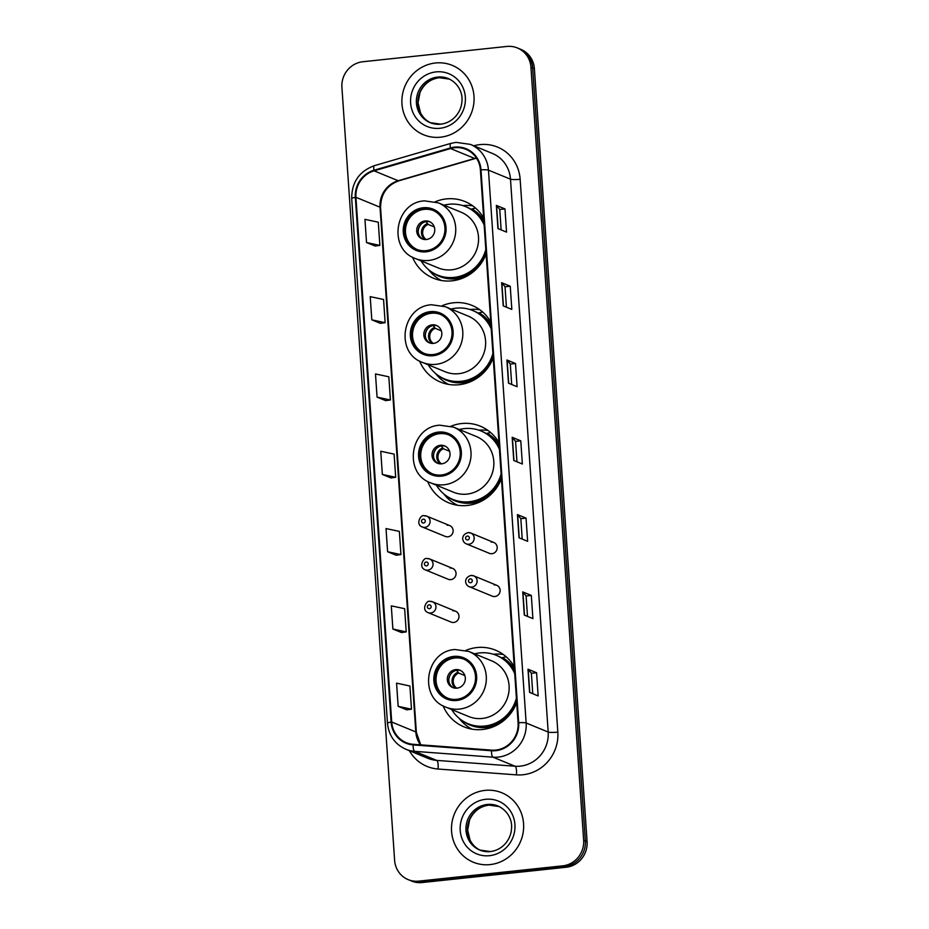 <?xml version="1.0" encoding="UTF-8"?>
<svg xmlns="http://www.w3.org/2000/svg" width="929" height="929" viewBox="0 0 929 929"><rect width="100%" height="100%" fill="white"/><g stroke="black" fill="none" stroke-linecap="round" stroke-linejoin="round"><path stroke-width="1.39" d="M514.26 666.743A41.457 39.575 -67.7 0 0 495.529 650.172A41.457 39.575 -67.7 0 0 476.983 647.548A41.457 39.575 -67.7 0 0 465.812 650.428M443.075 705.796A41.457 39.575 -67.7 0 0 464.024 726.861A41.457 39.575 -67.7 0 0 482.569 729.486A41.457 39.575 -67.7 0 0 516.721 702.707M498.989 442.715A41.457 39.575 -67.7 0 0 480.247 426.156A41.457 39.575 -67.7 0 0 461.701 423.531A41.457 39.575 -67.7 0 0 450.971 426.237M427.642 481.396A41.457 39.575 -67.7 0 0 448.753 502.844A41.457 39.575 -67.7 0 0 467.299 505.469A41.457 39.575 -67.7 0 0 501.451 478.69M490.756 321.98A41.457 39.575 -67.7 0 0 472.025 305.409A41.457 39.575 -67.7 0 0 453.48 302.784A41.457 39.575 -67.7 0 0 442.309 305.664M419.571 361.033A41.457 39.575 -67.7 0 0 440.52 382.098A41.457 39.575 -67.7 0 0 459.065 384.722A41.457 39.575 -67.7 0 0 493.218 357.944M483.684 218.083A41.457 39.575 -67.7 0 0 464.941 201.523A41.457 39.575 -67.7 0 0 446.396 198.899A41.457 39.575 -67.7 0 0 435.236 201.779M412.488 257.147A41.457 39.575 -67.7 0 0 433.437 278.201A41.457 39.575 -67.7 0 0 451.982 280.837A41.457 39.575 -67.7 0 0 486.134 254.058M424.088 515.758A5.864 5.597 112.3 0 1 430.046 522.342A5.864 5.597 112.3 0 1 422.254 526.975L445.27 536.428A5.864 5.597 -67.7 0 0 453.062 531.794A5.864 5.597 -67.7 0 0 447.104 525.21M427.003 558.573A5.864 5.597 112.3 0 1 432.96 565.169A5.864 5.597 112.3 0 1 425.168 569.802L448.196 579.255A5.864 5.597 -67.7 0 0 455.976 574.621A5.864 5.597 -67.7 0 0 450.031 568.037M429.93 601.4A5.864 5.597 112.3 0 1 435.887 607.984A5.864 5.597 112.3 0 1 428.095 612.629L451.111 622.082A5.864 5.597 -67.7 0 0 458.903 617.448A5.864 5.597 -67.7 0 0 452.946 610.864M471.073 575.469A5.864 5.597 112.3 0 1 477.03 582.053A5.864 5.597 112.3 0 1 469.238 586.687L492.254 596.151A5.864 5.597 -67.7 0 0 500.046 591.506A5.864 5.597 -67.7 0 0 494.089 584.922M468.146 532.642A5.864 5.597 112.3 0 1 474.104 539.226A5.864 5.597 112.3 0 1 466.323 543.86L489.339 553.324A5.864 5.597 -67.7 0 0 497.131 548.679A5.864 5.597 -67.7 0 0 491.174 542.095M472.71 205.843A41.457 39.575 -67.7 0 0 462.805 205.599M479.794 309.74A41.457 39.575 -67.7 0 0 469.877 309.496M488.027 430.487A41.457 39.575 -67.7 0 0 478.83 430.173M503.297 654.504A41.457 39.575 -67.7 0 0 493.38 654.26M408.203 879.647L411.64 881.064A23.469 22.401 -67.7 0 0 422.138 882.55L566.156 867.256A23.469 22.401 -67.7 0 0 587.082 841.674L534.384 68.665A23.469 22.401 -67.7 0 0 520.797 49.353L519.079 48.645A23.469 22.401 -67.7 0 1 532.665 67.956A23.469 22.401 -67.7 0 0 519.079 48.645L517.36 47.936A23.469 22.401 -67.7 0 0 506.862 46.45L362.844 61.744A23.469 22.401 -67.7 0 0 341.918 87.326L394.616 860.335A23.469 22.401 -67.7 0 0 408.203 879.647A23.469 22.401 -67.7 0 0 418.7 881.133L562.719 865.84A23.469 22.401 -67.7 0 0 583.644 840.257L530.947 67.248A23.469 22.401 -67.7 0 0 517.36 47.936M583.644 840.257L585.363 840.966L532.665 67.956L585.363 840.966A23.469 22.401 -67.7 0 1 564.437 866.548A23.469 22.401 -67.7 0 0 585.363 840.966L587.082 841.674M418.7 881.133L420.419 881.842L564.437 866.548L420.419 881.842A23.469 22.401 -67.7 0 1 409.921 880.355A23.469 22.401 -67.7 0 0 420.419 881.842L422.138 882.55M435.457 62.986A37.543 35.848 -67.7 0 0 402.396 95.048A37.543 35.848 -67.7 0 0 423.717 134.821A37.543 35.848 -67.7 0 0 440.509 137.19A37.543 35.848 -67.7 0 0 473.569 105.128A37.543 35.848 -67.7 0 0 452.249 65.367A37.543 35.848 -67.7 0 0 435.457 62.986A37.543 35.848 -67.7 0 0 402.396 95.048A37.543 35.848 -67.7 0 0 423.717 134.821A37.543 35.848 -67.7 0 0 440.509 137.19A37.543 35.848 -67.7 0 0 473.569 105.128A37.543 35.848 -67.7 0 0 452.249 65.367A37.543 35.848 -67.7 0 0 435.457 62.986M485.043 790.393A37.543 35.848 -67.7 0 0 451.993 822.455A37.543 35.848 -67.7 0 0 473.302 862.217A37.543 35.848 -67.7 0 0 490.106 864.597A37.543 35.848 -67.7 0 0 523.155 832.535A37.543 35.848 -67.7 0 0 501.834 792.774A37.543 35.848 -67.7 0 0 485.043 790.393A37.543 35.848 -67.7 0 0 451.993 822.455A37.543 35.848 -67.7 0 0 473.302 862.217A37.543 35.848 -67.7 0 0 490.106 864.597A37.543 35.848 -67.7 0 0 523.155 832.535A37.543 35.848 -67.7 0 0 501.834 792.774A37.543 35.848 -67.7 0 0 485.043 790.393M454.711 147.734A25.025 23.899 112.3 0 1 465.905 149.325A25.025 23.899 112.3 0 1 480.398 169.926L518.08 722.785A25.025 23.899 112.3 0 1 491.58 750.133L413.208 744.292A25.025 23.899 112.3 0 1 406.205 742.631A25.025 23.899 112.3 0 1 391.713 722.03L355.935 197.308A25.025 23.899 112.3 0 1 374.108 170.843L450.565 148.559A25.025 23.899 112.3 0 1 454.711 147.734M454.664 147.119A25.652 24.491 -67.7 0 0 450.414 147.955L373.969 170.239A25.652 24.491 -67.7 0 0 355.342 197.366L391.109 722.1A25.652 24.491 -67.7 0 0 413.138 744.907L491.511 750.748A25.652 24.491 -67.7 0 0 518.684 722.716L480.99 169.856A25.652 24.491 -67.7 0 0 454.664 147.119M529.565 692.384L538.17 695.926L536.59 672.735L527.986 669.194L529.565 692.384M532.77 693.696L531.376 673.258L528.195 669.333A6.259 0.848 176.1 0 0 527.986 669.194M531.376 673.281L536.59 672.735M524.293 615.079L532.898 618.621L531.318 595.431L522.713 591.889L524.293 615.079M527.498 616.403L526.104 595.965L522.922 592.028A6.259 0.848 176.1 0 0 522.713 591.889M526.104 595.988L531.318 595.431M519.021 537.786L527.626 541.317L526.046 518.127L517.441 514.596L519.021 537.786M522.226 539.099L520.832 518.661L517.65 514.724A6.259 0.848 176.1 0 0 517.441 514.596M520.832 518.684L526.046 518.127M497.944 228.58L506.549 232.111L504.97 208.92L496.365 205.39L497.944 228.58M501.149 229.893L499.756 209.455L496.574 205.518A6.259 0.848 176.1 0 0 496.365 205.39M499.756 209.478L504.97 208.92M503.216 305.885L511.821 309.415L510.242 286.225L501.637 282.695L503.216 305.885M506.421 307.197L505.028 286.759L501.846 282.822A6.259 0.848 176.1 0 0 501.637 282.695M505.028 286.782L510.242 286.225M508.488 383.178L517.093 386.719L515.514 363.529L506.909 359.987L508.488 383.178M511.693 384.501L510.3 364.052L507.118 360.127A6.259 0.848 176.1 0 0 506.909 359.987M510.3 364.075L515.514 363.529M513.76 460.482L522.365 464.012L520.774 440.822L512.169 437.292L513.76 460.482M516.954 461.794L515.56 441.356L512.378 437.42A6.259 0.848 176.1 0 0 512.169 437.292M515.572 441.38L520.774 440.822M392.874 629.038L406.217 631.894L404.638 608.704L391.295 605.847L392.874 629.038L401.479 632.533M398.146 706.342L411.489 709.199L409.91 686.008L396.567 683.152L398.146 706.342L406.751 709.826M377.069 397.136L390.412 399.993L388.833 376.802L375.49 373.946L377.069 397.136L385.674 400.631M380.402 323.373L371.797 319.831L385.14 322.688L383.561 299.498L370.218 296.641L371.797 319.831M366.525 242.539L379.868 245.395L378.289 222.194L364.946 219.349L366.525 242.539L375.13 246.022M396.218 555.275L387.614 551.745L400.956 554.59L399.365 531.4L386.023 528.555L387.614 551.745M382.342 474.44L395.684 477.297L394.105 454.107L380.762 451.25L382.342 474.44L390.946 477.924M395.684 477.297L390.854 477.936M390.412 399.993L385.593 400.631M385.14 322.688L380.321 323.338M379.868 245.395L375.049 246.034M400.956 554.59L396.126 555.24M406.217 631.894L401.398 632.544M411.489 709.199L406.67 709.837M423.241 208.92A21.112 20.159 -67.7 0 0 404.649 226.955A21.112 20.159 -67.7 0 0 416.633 249.32A21.112 20.159 -67.7 0 0 426.086 250.656A21.112 20.159 -67.7 0 0 444.677 232.622A21.112 20.159 -67.7 0 0 432.682 210.256A21.112 20.159 -67.7 0 0 423.241 208.92M433.216 210.488A21.112 20.159 -67.7 0 0 424.309 209.362A21.112 20.159 -67.7 0 0 405.776 227.094A21.112 20.159 -67.7 0 0 417.179 249.529M471.607 209.211A37.543 35.848 -67.7 0 0 470.736 209.048M421.127 260.886A36.997 35.325 -67.7 0 0 437.489 275.054L438.569 275.495A36.997 35.325 -67.7 0 0 455.117 277.841A36.997 35.325 -67.7 0 0 486.041 252.746M484.009 222.925A36.997 35.325 -67.7 0 0 466.683 207.062L465.615 206.621A36.997 35.325 -67.7 0 0 449.055 204.275A36.997 35.325 -67.7 0 0 444.016 205.181M437.489 275.054A36.997 35.325 -67.7 0 0 454.049 277.399A36.997 35.325 -67.7 0 0 485.821 249.518M484.148 225.05A36.997 35.325 -67.7 0 0 465.615 206.621M451.645 269.805A30.111 28.753 -67.7 0 0 478.156 244.083A30.111 28.753 -67.7 0 0 461.063 212.184L438.256 202.824A30.111 28.753 112.3 0 1 455.349 234.712A30.111 28.753 112.3 0 1 428.838 260.434A30.111 28.753 112.3 0 1 415.368 258.529L438.174 267.889A30.111 28.753 -67.7 0 0 451.645 269.805M425.099 220.951A9.383 8.965 -67.7 0 0 422.172 238.916A9.383 8.965 -67.7 0 0 434.633 231.495A9.383 8.965 -67.7 0 0 425.099 220.951M430.046 221.892A9.383 8.965 -67.7 0 0 422.939 239.183M441.426 280.5A40.667 38.832 112.3 0 1 429.291 270.571L428.501 269.596M475.578 208.131L471.897 208.955A37.497 35.801 -67.7 0 1 483.823 220.208M431.822 223.146L432.589 223.935M418.224 231.507A10.951 10.451 112.3 0 1 421.29 224.04M434.284 226.955L428.095 224.412L425.772 221.137M430.324 312.806A21.112 20.159 -67.7 0 0 411.721 330.84A21.112 20.159 -67.7 0 0 423.717 353.217A21.112 20.159 -67.7 0 0 433.169 354.553A21.112 20.159 -67.7 0 0 451.761 336.519A21.112 20.159 -67.7 0 0 439.765 314.153A21.112 20.159 -67.7 0 0 430.324 312.806M440.3 314.374A21.112 20.159 -67.7 0 0 431.393 313.247A21.112 20.159 -67.7 0 0 412.859 330.991A21.112 20.159 -67.7 0 0 424.263 353.426M478.69 313.096A37.543 35.848 -67.7 0 0 477.82 312.945M428.211 364.783A36.997 35.325 -67.7 0 0 444.573 378.951L445.653 379.392A36.997 35.325 -67.7 0 0 462.201 381.738A36.997 35.325 -67.7 0 0 493.125 356.631M491.093 326.822A36.997 35.325 -67.7 0 0 473.767 310.948L472.687 310.507A36.997 35.325 -67.7 0 0 456.139 308.161A36.997 35.325 -67.7 0 0 451.099 309.078M444.573 378.951A36.997 35.325 -67.7 0 0 461.132 381.296A36.997 35.325 -67.7 0 0 492.904 353.403M491.232 328.947A36.997 35.325 -67.7 0 0 472.687 310.507M458.729 373.69A30.111 28.753 -67.7 0 0 485.24 347.98A30.111 28.753 -67.7 0 0 468.146 316.081L445.339 306.709A30.111 28.753 112.3 0 1 462.433 338.609A30.111 28.753 112.3 0 1 435.922 364.331A30.111 28.753 112.3 0 1 422.451 362.415L445.258 371.786A30.111 28.753 -67.7 0 0 458.729 373.69M432.182 324.848A9.383 8.965 -67.7 0 0 429.256 342.801A9.383 8.965 -67.7 0 0 441.716 335.381A9.383 8.965 -67.7 0 0 432.182 324.848M437.118 325.789A9.383 8.965 -67.7 0 0 430.022 343.08M448.51 384.397A40.667 38.832 112.3 0 1 436.375 374.457L435.585 373.481M482.662 312.016L478.981 312.841A37.497 35.801 -67.7 0 1 490.907 324.093M438.906 327.031L439.672 327.821M425.308 335.392A10.951 10.451 112.3 0 1 428.374 327.937M441.368 330.84L435.178 328.297L432.856 325.022M438.534 433.239A21.112 20.159 -67.7 0 0 419.943 451.285A21.112 20.159 -67.7 0 0 431.927 473.651A21.112 20.159 -67.7 0 0 441.38 474.986A21.112 20.159 -67.7 0 0 459.971 456.952A21.112 20.159 -67.7 0 0 447.975 434.586A21.112 20.159 -67.7 0 0 438.534 433.239M448.51 434.807A21.112 20.159 -67.7 0 0 439.603 433.68A21.112 20.159 -67.7 0 0 421.069 451.424A21.112 20.159 -67.7 0 0 432.473 473.86M486.901 433.541A37.543 35.848 -67.7 0 0 486.03 433.378M436.421 485.217A36.997 35.325 -67.7 0 0 452.783 499.384L453.863 499.825A36.997 35.325 -67.7 0 0 470.411 502.171A36.997 35.325 -67.7 0 0 501.335 477.065M499.303 447.255A36.997 35.325 -67.7 0 0 481.977 431.381L480.908 430.94A36.997 35.325 -67.7 0 0 464.349 428.594A36.997 35.325 -67.7 0 0 459.309 429.512M452.783 499.384A36.997 35.325 -67.7 0 0 469.342 501.73A36.997 35.325 -67.7 0 0 501.114 473.848M499.442 449.381A36.997 35.325 -67.7 0 0 480.908 430.94M466.939 494.123A30.111 28.753 -67.7 0 0 493.45 468.413A30.111 28.753 -67.7 0 0 476.356 436.514L453.549 427.143A30.111 28.753 112.3 0 1 470.643 459.042A30.111 28.753 112.3 0 1 444.132 484.764A30.111 28.753 112.3 0 1 430.661 482.848L453.468 492.219A30.111 28.753 -67.7 0 0 466.939 494.123M440.392 445.281A9.383 8.965 -67.7 0 0 437.466 463.234A9.383 8.965 -67.7 0 0 449.926 455.814A9.383 8.965 -67.7 0 0 440.392 445.281M445.339 446.222A9.383 8.965 -67.7 0 0 438.233 463.513M457.625 505.283A40.667 38.832 112.3 0 1 444.585 494.89L443.795 493.914M490.605 432.519L487.191 433.274A37.497 35.801 -67.7 0 1 499.117 444.538M447.116 447.476L447.883 448.254M433.518 455.837A10.951 10.451 112.3 0 1 436.584 448.37M449.578 451.285L443.388 448.742L441.066 445.467M453.828 657.569A21.112 20.159 -67.7 0 0 435.225 675.604A21.112 20.159 -67.7 0 0 447.221 697.981A21.112 20.159 -67.7 0 0 456.673 699.316A21.112 20.159 -67.7 0 0 475.265 681.282A21.112 20.159 -67.7 0 0 463.269 658.905A21.112 20.159 -67.7 0 0 453.828 657.569M463.803 659.137A21.112 20.159 -67.7 0 0 454.896 658.011A21.112 20.159 -67.7 0 0 436.363 675.755A21.112 20.159 -67.7 0 0 447.766 698.19M502.194 657.86A37.543 35.848 -67.7 0 0 501.323 657.709M451.715 709.547A36.997 35.325 -67.7 0 0 468.077 723.714L469.157 724.155A36.997 35.325 -67.7 0 0 485.704 726.501A36.997 35.325 -67.7 0 0 516.629 701.395M514.596 671.586A36.997 35.325 -67.7 0 0 497.27 655.711L496.191 655.27A36.997 35.325 -67.7 0 0 479.643 652.924A36.997 35.325 -67.7 0 0 474.603 653.842M468.077 723.714A36.997 35.325 -67.7 0 0 484.636 726.06A36.997 35.325 -67.7 0 0 516.408 698.167M514.736 673.711A36.997 35.325 -67.7 0 0 496.191 655.27M482.232 718.454A30.111 28.753 -67.7 0 0 508.744 692.744A30.111 28.753 -67.7 0 0 491.65 660.844L468.843 651.473A30.111 28.753 112.3 0 1 485.937 683.372A30.111 28.753 112.3 0 1 459.425 709.082A30.111 28.753 112.3 0 1 445.955 707.178L468.762 716.549A30.111 28.753 -67.7 0 0 482.232 718.454M455.686 669.612A9.383 8.965 -67.7 0 0 452.76 687.565A9.383 8.965 -67.7 0 0 465.22 680.144A9.383 8.965 -67.7 0 0 455.686 669.612M460.621 670.552A9.383 8.965 -67.7 0 0 453.526 687.843M472.013 729.16A40.667 38.832 112.3 0 1 459.878 719.22L459.089 718.245M506.166 656.78L502.484 657.604A37.497 35.801 -67.7 0 1 514.411 668.857M462.41 671.795L463.176 672.584M448.812 680.156A10.951 10.451 112.3 0 1 451.877 672.701M464.872 675.604L458.682 673.06L456.36 669.786M534.384 68.665L530.947 67.248M566.156 867.256L562.719 865.84M473.802 145.807A39.111 37.334 112.3 0 1 520.147 179.274L557.83 732.133A7.827 1.068 -3.9 0 1 548.18 732.04L510.486 179.181A31.284 29.867 -67.7 0 0 492.37 153.436L470.341 144.378A31.284 29.867 112.3 0 1 488.457 170.135A7.827 1.068 176.1 0 0 480.99 169.856M557.83 732.133A39.111 37.334 112.3 0 1 522.969 774.763A39.111 37.334 112.3 0 1 516.408 774.867L438.047 769.026A39.111 37.334 112.3 0 1 409.352 750.69M520.286 766.146A31.284 29.867 -67.7 0 0 548.18 732.04L526.151 722.994A31.284 29.867 112.3 0 1 493.009 757.181L414.648 751.34A31.284 29.867 112.3 0 1 405.892 749.273L427.921 758.319A31.284 29.867 -67.7 0 0 436.676 760.386L515.038 766.228A31.284 29.867 -67.7 0 0 520.286 766.146M470.341 144.378L456.046 142.358L450.809 143.391A7.827 1.846 73.7 0 0 450.414 147.955M450.809 143.391L374.352 165.676C359.256 171.261 351.708 182.223 351.696 198.527A7.827 1.068 -3.9 0 1 355.342 197.366M391.109 722.1A7.827 1.068 176.1 0 0 387.474 723.25C388.763 735.571 394.906 744.245 405.892 749.273M413.138 744.907A7.827 2.218 94.3 0 0 414.648 751.34L436.676 760.386A7.827 2.218 -85.7 0 1 438.047 769.026M374.352 165.676A7.827 1.846 73.7 0 0 373.969 170.239M491.511 750.748A7.827 2.218 94.3 0 0 493.009 757.181L515.038 766.228A7.827 2.218 -85.7 0 1 516.408 774.867M518.684 722.716A7.827 1.068 -3.9 0 1 526.151 722.994L488.457 170.135L510.486 179.181A7.827 1.068 -3.9 0 0 520.147 179.274M391.713 722.03L415.809 731.936A25.025 23.899 -67.7 0 0 420.477 744.826M476.414 158.011A25.025 23.899 -67.7 0 0 474.661 158.453L398.204 180.737A25.025 23.899 -67.7 0 0 380.031 207.202L415.809 731.936A14.074 1.916 -3.9 0 1 416.355 732.412L420.698 744.849M450.565 148.559L474.661 158.453A14.074 3.333 -106.3 0 0 475.323 158.511L398.866 180.807A14.074 3.333 -106.3 0 1 398.204 180.737L374.108 170.843M355.935 197.308L380.031 207.202A14.074 1.916 -3.9 0 1 380.576 207.678L416.355 732.412M513.958 460.563L512.378 437.42M508.686 383.271L507.118 360.127M503.425 305.966L501.846 282.822M498.153 228.662L496.574 205.518M519.23 537.868L517.65 514.724M524.502 615.172L522.922 592.028M529.774 692.465L528.195 669.333M449.079 78.895A23.84 22.761 -67.7 0 0 439.173 77.676A23.84 22.761 -67.7 0 0 418.259 97.615A23.84 22.761 -67.7 0 0 430.975 122.965M430.22 122.674L440.706 124.149C446.477 123.487 451.448 120.898 455.616 116.392C459.901 111.48 462.027 105.778 462.015 99.287C462.294 93.701 459.123 83.505 448.335 78.57A23.84 22.761 -67.7 0 0 437.664 77.061A23.84 22.761 -67.7 0 0 416.68 97.417A23.84 22.761 -67.7 0 0 430.22 122.674A23.84 22.761 -67.7 0 0 440.532 124.219M439.905 128.295A28.532 27.243 -67.7 0 0 465.348 97.185A28.532 27.243 -67.7 0 0 436.061 71.893A28.532 27.243 -67.7 0 0 410.618 103.003A28.532 27.243 -67.7 0 0 439.905 128.295M426.167 251.817A22.296 21.286 -67.7 0 0 446.036 227.512A22.296 21.286 -67.7 0 0 423.159 207.759A22.296 21.286 -67.7 0 0 403.279 232.053A22.296 21.286 -67.7 0 0 426.167 251.817M432.055 272.22A37.497 35.801 -67.7 0 0 456.174 278.805A37.497 35.801 -67.7 0 0 468.622 275.147M425.087 239.543A9.081 8.663 112.3 0 1 427.317 223.622M426.179 239.519A8.605 8.21 112.3 0 1 428.095 224.412M498.664 806.291A23.84 22.761 -67.7 0 0 488.759 805.083A23.84 22.761 -67.7 0 0 467.844 825.022A23.84 22.761 -67.7 0 0 480.56 850.372M479.805 850.07L490.291 851.556C496.074 850.894 501.045 848.305 505.202 843.799C509.487 838.887 511.612 833.185 511.6 826.682C511.891 821.097 508.72 810.912 497.921 805.977A23.84 22.761 -67.7 0 0 487.26 804.468A23.84 22.761 -67.7 0 0 466.265 824.824A23.84 22.761 -67.7 0 0 479.805 850.07A23.84 22.761 -67.7 0 0 490.129 851.626M489.502 855.69A28.532 27.243 -67.7 0 0 514.933 824.592A28.532 27.243 -67.7 0 0 485.646 799.3A28.532 27.243 -67.7 0 0 460.215 830.398A28.532 27.243 -67.7 0 0 489.502 855.69M433.251 355.714A22.296 21.286 -67.7 0 0 453.12 331.409A22.296 21.286 -67.7 0 0 430.243 311.645A22.296 21.286 -67.7 0 0 410.363 335.95A22.296 21.286 -67.7 0 0 433.251 355.714M439.138 376.106A37.497 35.801 -67.7 0 0 463.257 382.702A37.497 35.801 -67.7 0 0 475.706 379.044M432.171 343.44A9.081 8.663 112.3 0 1 434.4 327.519M433.262 343.416A8.605 8.21 112.3 0 1 435.178 328.297M441.461 476.147A22.296 21.286 -67.7 0 0 461.33 451.842A22.296 21.286 -67.7 0 0 438.453 432.09A22.296 21.286 -67.7 0 0 418.573 456.383A22.296 21.286 -67.7 0 0 441.461 476.147M447.348 496.539A37.497 35.801 -67.7 0 0 471.467 503.135A37.497 35.801 -67.7 0 0 486.854 497.828M440.381 463.873A9.081 8.663 112.3 0 1 442.61 447.952M441.472 463.85A8.605 8.21 112.3 0 1 443.388 448.742M456.743 700.478A22.296 21.286 -67.7 0 0 476.623 676.173A22.296 21.286 -67.7 0 0 453.747 656.408A22.296 21.286 -67.7 0 0 433.866 680.713A22.296 21.286 -67.7 0 0 456.743 700.478M462.642 720.869A37.497 35.801 -67.7 0 0 486.761 727.465A37.497 35.801 -67.7 0 0 499.21 723.807M455.674 688.203A9.081 8.663 112.3 0 1 457.904 672.282M456.766 688.18A8.605 8.21 112.3 0 1 458.682 673.06M467.345 536.068A1.951 1.87 -67.7 0 0 465.592 538.193A1.951 1.87 -67.7 0 0 467.601 539.935A1.951 1.87 -67.7 0 0 469.342 537.798A1.951 1.87 -67.7 0 0 467.345 536.068M470.26 578.895A1.951 1.87 -67.7 0 0 468.518 581.02A1.951 1.87 -67.7 0 0 470.527 582.75A1.951 1.87 -67.7 0 0 472.269 580.625A1.951 1.87 -67.7 0 0 470.26 578.895M423.543 523.039A1.951 1.87 -67.7 0 0 425.285 520.914A1.951 1.87 -67.7 0 0 423.276 519.172A1.951 1.87 -67.7 0 0 421.534 521.308A1.951 1.87 -67.7 0 0 423.543 523.039M426.457 565.866A1.951 1.87 -67.7 0 0 428.199 563.729A1.951 1.87 -67.7 0 0 426.19 561.999A1.951 1.87 -67.7 0 0 424.448 564.135A1.951 1.87 -67.7 0 0 426.457 565.866M429.372 608.692A1.951 1.87 -67.7 0 0 431.126 606.556A1.951 1.87 -67.7 0 0 429.117 604.825A1.951 1.87 -67.7 0 0 427.375 606.962A1.951 1.87 -67.7 0 0 429.372 608.692M351.696 198.527L387.474 723.25M398.866 180.807C386.812 185.243 380.716 194.207 380.576 207.678M475.323 158.511L476.531 158.197M449.845 79.186L439.359 77.711C430.499 78.942 424.054 83.854 420.024 92.447L418.05 102.736L420.454 112.664C422.985 117.658 426.748 121.2 431.718 123.29M438.256 202.824L424.483 200.861C394.988 202.255 387.556 248.96 415.368 258.529M499.43 806.593L488.944 805.106C480.084 806.349 473.639 811.261 469.609 819.854L467.635 830.131L470.051 840.071C472.582 845.053 476.333 848.595 481.315 850.697M445.339 306.709L431.567 304.758C402.071 306.152 394.639 352.857 422.451 362.415M453.549 427.143L439.777 425.192C410.281 426.585 402.849 473.291 430.661 482.848M468.843 651.473L455.071 649.522C425.575 650.915 418.143 697.621 445.955 707.178M466.323 543.86C462.41 542.536 460.029 535.15 468.007 532.619L470.771 533.014L493.798 542.466M469.238 586.687C465.336 585.363 462.944 577.977 470.922 575.446L473.697 575.841L496.713 585.293M449.729 525.582L426.713 516.129L423.938 515.734C421.034 514.167 414.996 524.362 422.254 526.975M452.655 568.409L429.628 558.944L426.852 558.55C423.949 556.982 417.922 567.189 425.168 569.802M455.57 611.236L432.554 601.771L429.779 601.377C426.875 599.809 420.837 610.016 428.095 612.629"/></g></svg>
